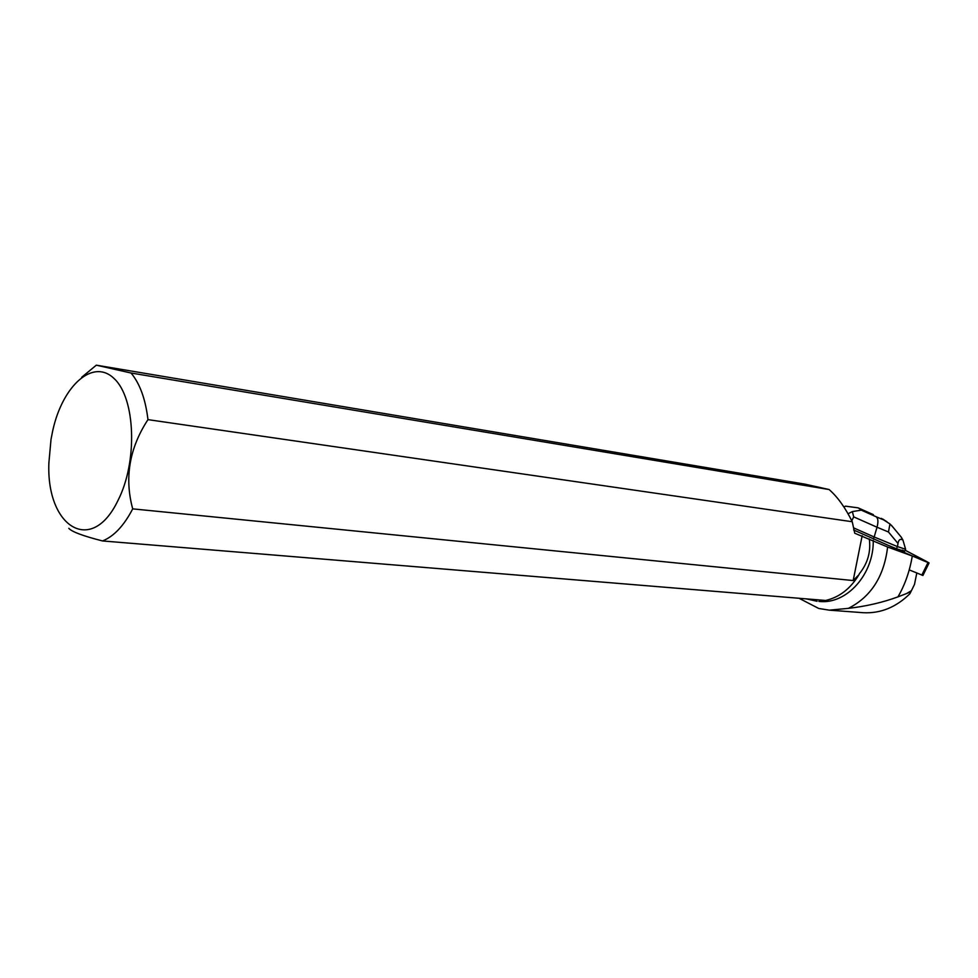 <?xml version="1.0" encoding="UTF-8"?>
<svg xmlns="http://www.w3.org/2000/svg" width="978" height="978" viewBox="0 0 978 978"><rect width="100%" height="100%" fill="white"/><g stroke="black" fill="none" stroke-linecap="round" stroke-linejoin="round"><path stroke-width="1.47" d="M922.926 575.455L909.234 569.893M912.156 555.92L929.076 562.937L905.139 550.223L926.068 561.225C933.55 565.296 916.741 557.704 912.156 555.92M81.663 377.3L96.321 365.173L804.894 484.147L829.112 489.538L131.064 373.021C139.903 383.657 145.539 399.195 147.959 419.635L852.241 521.739L854.735 533.23L887.608 547.008L912.315 556.017L853.672 530.015M896.435 548.731L904.577 551.372L905.604 549.257L897.474 546.604L896.435 548.731L885.787 544.343M903.611 550.602L902.071 550.101M910.921 591.702L911.41 590.712L906.484 593.585L910.921 591.702L909.87 593.78C896.08 607.289 880.579 613.597 863.33 612.717L829.723 610.186M799.014 598.267L818.696 608.45L829.283 610.162L848.403 608.353C866.068 606.323 882.584 602.497 897.938 596.873C904.858 585.076 909.65 571.458 912.315 556.017M848.403 608.353C871.056 596.788 884.124 576.335 887.608 547.008M916.802 573.047L914.491 584.404L911.41 590.712M818.855 601.409L819.564 601.47C846.679 604.416 873.965 574.208 873.256 540.333M858.916 574.758L853.171 580.553L132.702 508.866C123.9 525.773 113.839 536.47 102.507 540.944L825.664 600.468C839.356 597.301 850.444 588.732 858.916 574.758L859.466 573.634C867.755 563.242 871.019 551.69 869.283 538.964M825.982 600.406L819.564 601.47M806.275 598.866L817.095 601.274M852.241 521.739C845.322 507.704 837.62 496.971 829.112 489.538M897.938 596.873L906.484 593.585M51.027 439.305L52.812 430.283C62.763 385.405 93.13 358.034 114.133 378.584C135.526 398.18 137.849 461.812 117.971 500.479C91.37 556.152 46.027 526.604 48.9 462.655L51.027 439.305M68.815 528.316C71.7 531.726 82.922 535.932 102.507 540.944M132.702 508.866C124.304 477.814 129.389 448.071 147.959 419.635M131.064 373.021L96.321 365.173M853.171 580.553L862.156 535.748M862.4 612.644L863.33 612.717M853.635 527.875L874.173 536.983L873.33 538.731M843.904 506.959L845.53 506.164L858.122 507.851L873.256 514.587M852.376 511.592L853.696 516.873L877.021 527.228C878.44 521.873 878.171 518.389 876.202 516.787L861.3 510.149L852.376 511.592L848.048 513.756M886.838 521.616L881.325 518.377L889.956 523.951L888.464 531.995L877.021 527.228L874.173 536.983L897.474 546.604L897.987 543.462C898.66 539.66 900.31 538.523 902.926 540.027L905.604 549.257M889.956 523.951L892.902 527.081M900.958 536.775L902.926 540.027M921.802 575.137L927.988 562.57M851.777 520.785L853.696 516.873M861.3 510.149L858.635 508.108M883.012 519.636L876.202 516.787M888.464 531.995L897.987 543.462M922.902 575.504L929.076 562.937M858.122 507.851L873.378 514.648M891.423 525.296L901.643 537.643M883.134 519.208L885.249 520.797"/></g></svg>
